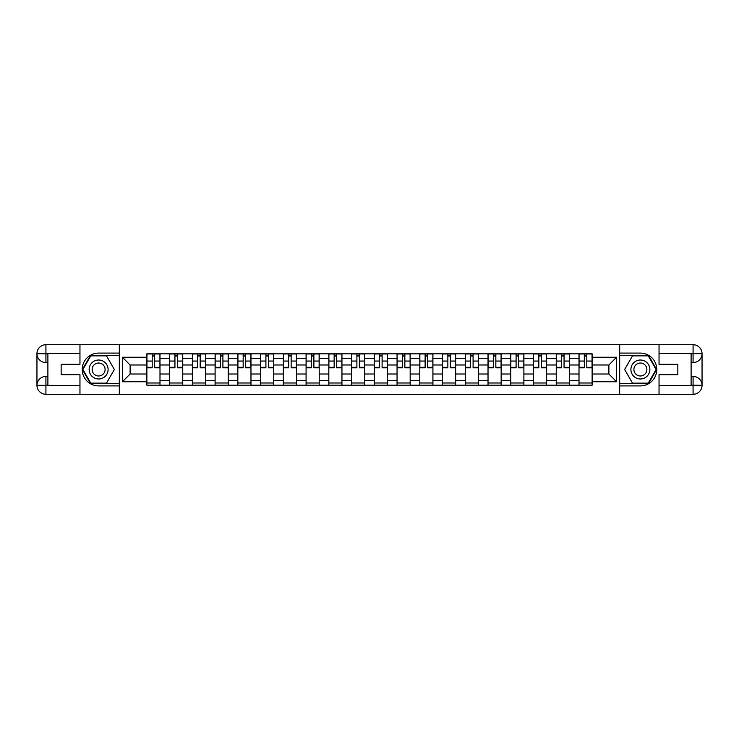 <?xml version="1.0" encoding="UTF-8"?>
<svg xmlns="http://www.w3.org/2000/svg" width="739" height="739" viewBox="0 0 739 739"><rect width="100%" height="100%" fill="white"/><g stroke="black" fill="none" stroke-linecap="round" stroke-linejoin="round"><path stroke-width="1.11" d="M76.025 394.284L662.975 394.284M662.975 344.716L76.025 344.716M169.619 385.176L169.619 358.276L159.993 358.276L159.993 385.176M159.993 358.276L159.993 353.824M169.619 358.276L169.619 353.824M182.745 353.824L182.745 385.176M192.362 385.176L192.362 353.824M205.488 353.824L205.488 385.176M215.104 385.176L215.104 353.824M228.231 353.824L228.231 385.176M237.847 385.176L237.847 353.824M250.974 353.824L250.974 385.176M260.59 385.176L260.59 353.824M273.716 353.824L273.716 385.176M283.342 385.176L283.342 353.824M296.459 353.824L296.459 385.176M306.085 385.176L306.085 353.824M319.202 353.824L319.202 385.176M328.827 385.176L328.827 353.824M341.945 353.824L341.945 385.176M351.57 385.176L351.57 353.824M364.687 353.824L364.687 385.176M374.313 385.176L374.313 353.824M387.43 353.824L387.43 385.176M397.055 385.176L397.055 353.824M410.173 353.824L410.173 385.176M419.798 385.176L419.798 353.824M432.915 353.824L432.915 385.176M442.541 385.176L442.541 353.824M455.658 353.824L455.658 385.176M465.284 385.176L465.284 353.824M478.41 353.824L478.41 385.176M488.026 385.176L488.026 353.824M501.153 353.824L501.153 385.176M510.769 385.176L510.769 353.824M523.896 353.824L523.896 385.176M533.512 385.176L533.512 353.824M546.638 353.824L546.638 385.176M556.255 385.176L556.255 353.824M569.381 353.824L569.381 385.176M579.006 385.176L579.006 353.824M579.006 374.017L569.381 374.017M556.255 374.017L546.638 374.017M533.512 374.017L523.896 374.017M510.769 374.017L501.153 374.017M488.026 374.017L478.41 374.017M465.284 374.017L455.658 374.017M442.541 374.017L432.915 374.017M419.798 374.017L410.173 374.017M397.055 374.017L387.43 374.017M374.313 374.017L364.687 374.017M351.57 374.017L341.945 374.017M328.827 374.017L319.202 374.017M306.085 374.017L296.459 374.017M283.342 374.017L273.716 374.017M260.59 374.017L250.974 374.017M237.847 374.017L228.231 374.017M215.104 374.017L205.488 374.017M192.362 374.017L182.745 374.017M169.619 374.017L159.993 374.017M579.006 364.983L569.381 364.983M556.255 364.983L546.638 364.983M533.512 364.983L523.896 364.983M510.769 364.983L501.153 364.983M488.026 364.983L478.41 364.983M465.284 364.983L455.658 364.983M442.541 364.983L432.915 364.983M419.798 364.983L410.173 364.983M397.055 364.983L387.43 364.983M374.313 364.983L364.687 364.983M351.57 364.983L341.945 364.983M328.827 364.983L319.202 364.983M306.085 364.983L296.459 364.983M283.342 364.983L273.716 364.983M260.59 364.983L250.974 364.983M237.847 364.983L228.231 364.983M215.104 364.983L205.488 364.983M192.362 364.983L182.745 364.983M169.619 364.983L159.993 364.983M130.11 374.017L146.876 374.017L146.876 364.983L130.11 364.983L130.11 374.017L122.388 381.749L122.388 357.251L146.876 357.251L146.876 364.983M592.124 364.983L592.124 374.017L608.89 374.017L608.89 364.983L592.124 364.983L592.124 353.824L146.876 353.824L146.876 357.251M592.124 357.251L616.612 357.251L616.612 381.749L592.124 381.749L592.124 374.017M146.876 374.017L146.876 385.176L592.124 385.176L592.124 381.749M146.876 381.749L122.388 381.749M619.531 394.506L619.531 344.494M119.469 394.506L119.469 344.494M159.993 382.987L146.876 382.987M152.197 356.013L154.673 356.013M182.745 382.987L169.619 382.987M174.94 356.013L177.415 356.013M205.488 382.987L192.362 382.987M197.683 356.013L200.167 356.013M228.231 382.987L215.104 382.987M220.425 356.013L222.91 356.013M250.974 382.987L237.847 382.987M243.168 356.013L245.653 356.013M273.716 382.987L260.59 382.987M265.911 356.013L268.396 356.013M296.459 382.987L283.342 382.987M288.663 356.013L291.138 356.013M319.202 382.987L306.085 382.987M311.405 356.013L313.881 356.013M341.945 382.987L328.827 382.987M334.148 356.013L336.624 356.013M364.687 382.987L351.57 382.987M356.891 356.013L359.366 356.013M387.43 382.987L374.313 382.987M379.634 356.013L382.109 356.013M410.173 382.987L397.055 382.987M402.376 356.013L404.852 356.013M432.915 382.987L419.798 382.987M425.119 356.013L427.595 356.013M455.658 382.987L442.541 382.987M447.862 356.013L450.337 356.013M478.41 382.987L465.284 382.987M470.604 356.013L473.089 356.013M501.153 382.987L488.026 382.987M493.347 356.013L495.832 356.013M523.896 382.987L510.769 382.987M516.09 356.013L518.575 356.013M546.638 382.987L533.512 382.987M538.833 356.013L541.317 356.013M569.381 382.987L556.255 382.987M561.585 356.013L564.06 356.013M592.124 382.987L579.006 382.987M584.327 356.013L586.803 356.013M122.388 357.251L130.11 364.983M608.89 374.017L616.612 381.749M608.89 364.983L616.612 357.251M154.673 367.828L154.673 353.972L159.929 353.972L159.929 367.828L154.673 367.828M152.197 355.865L154.673 355.865M152.197 353.972L146.95 353.972L146.95 367.828L152.197 367.828L152.197 353.972L156.788 353.972M177.415 367.828L177.415 353.972L182.672 353.972L182.672 367.828L177.415 367.828M174.94 355.865L177.415 355.865M174.94 353.972L169.693 353.972L169.693 367.828L174.94 367.828L174.94 353.972L179.531 353.972M200.167 367.828L200.167 353.972L205.414 353.972L205.414 367.828L200.167 367.828M197.683 355.865L200.167 355.865M197.683 353.972L192.436 353.972L192.436 367.828L197.683 367.828L197.683 353.972L202.274 353.972M47.887 362.572L45.92 362.572A8.97 8.97 0 0 1 36.95 353.685A8.97 8.97 0 0 1 45.92 344.716L119.321 344.716L119.321 353.094L98.62 353.094A16.406 16.406 0 0 0 82.214 369.5A16.406 16.406 0 0 0 98.62 385.906L119.321 385.906L119.321 394.284L45.92 394.284A8.97 8.97 0 0 1 36.95 385.315A8.97 8.97 0 0 1 45.92 376.428L47.887 376.428M119.321 385.906L119.321 353.094M79.96 344.716L79.96 364.327L61.152 364.327L61.152 374.673L79.96 374.673L79.96 394.284M45.92 362.572A8.97 8.97 0 0 1 36.95 353.685L45.92 353.824L45.92 362.572A8.97 8.97 0 0 1 36.95 353.685L36.95 385.315L79.96 385.536M45.92 385.536L45.92 394.284A8.97 8.97 0 0 1 36.95 385.315A8.97 8.97 0 0 1 45.92 376.428L45.92 385.176L47.887 385.176L47.887 353.824L45.92 353.824M119.321 355.431L90.5 355.431L82.371 369.5L90.5 383.569L119.321 383.569M691.113 376.428L693.08 376.428A8.97 8.97 0 0 1 702.05 385.315A8.97 8.97 0 0 1 693.08 394.284L619.679 394.284L619.679 385.906L640.38 385.906A16.406 16.406 0 0 0 656.786 369.5A16.406 16.406 0 0 0 640.38 353.094L619.679 353.094L619.679 344.716L693.08 344.716A8.97 8.97 0 0 1 702.05 353.685A8.97 8.97 0 0 1 693.08 362.572L691.113 362.572M619.679 353.094L619.679 385.906M659.04 394.284L659.04 374.673L677.848 374.673L677.848 364.327L659.04 364.327L659.04 344.716M693.08 376.428A8.97 8.97 0 0 1 702.05 385.315L693.08 385.176L693.08 376.428A8.97 8.97 0 0 1 702.05 385.315L702.05 353.685L659.04 353.464M693.08 353.464L693.08 344.716A8.97 8.97 0 0 1 702.05 353.685A8.97 8.97 0 0 1 693.08 362.572L693.08 353.824L691.113 353.824L691.113 385.176L693.08 385.176M619.679 383.569L648.5 383.569L656.629 369.5L648.5 355.431L619.679 355.431M89.142 369.5A9.478 9.478 0 0 0 98.62 378.978A9.478 9.478 0 0 0 108.097 369.5A9.478 9.478 0 0 0 98.62 360.022A9.478 9.478 0 0 0 89.142 369.5M92.135 369.5A6.485 6.485 0 0 0 98.62 375.985A6.485 6.485 0 0 0 105.104 369.5A6.485 6.485 0 0 0 98.62 363.015A6.485 6.485 0 0 0 92.135 369.5M106.49 355.865L114.36 369.5L106.49 383.135L90.749 383.135L82.879 369.5L90.749 355.865L106.49 355.865M630.903 369.5A9.478 9.478 0 0 0 640.38 378.978A9.478 9.478 0 0 0 649.858 369.5A9.478 9.478 0 0 0 640.38 360.022A9.478 9.478 0 0 0 630.903 369.5M633.896 369.5A6.485 6.485 0 0 0 640.38 375.985A6.485 6.485 0 0 0 646.865 369.5A6.485 6.485 0 0 0 640.38 363.015A6.485 6.485 0 0 0 633.896 369.5M648.251 355.865L656.121 369.5L648.251 383.135L632.51 383.135L624.64 369.5L632.51 355.865L648.251 355.865M222.91 367.828L222.91 353.972L228.157 353.972L228.157 367.828L222.91 367.828M220.425 355.865L222.91 355.865M220.425 353.972L215.178 353.972L215.178 367.828L220.425 367.828L220.425 353.972L225.016 353.972M245.653 367.828L245.653 353.972L250.9 353.972L250.9 367.828L245.653 367.828M243.168 355.865L245.653 355.865M243.168 353.972L237.921 353.972L237.921 367.828L243.168 367.828L243.168 353.972L247.768 353.972M268.396 367.828L268.396 353.972L273.642 353.972L273.642 367.828L268.396 367.828M265.911 355.865L268.396 355.865M265.911 353.972L260.664 353.972L260.664 367.828L265.911 367.828L265.911 353.972L270.511 353.972M291.138 367.828L291.138 353.972L296.385 353.972L296.385 367.828L291.138 367.828M288.663 355.865L291.138 355.865M288.663 353.972L283.406 353.972L283.406 367.828L288.663 367.828L288.663 353.972L293.254 353.972M313.881 367.828L313.881 353.972L319.128 353.972L319.128 367.828L313.881 367.828M311.405 355.865L313.881 355.865M311.405 353.972L306.149 353.972L306.149 367.828L311.405 367.828L311.405 353.972L315.996 353.972M336.624 367.828L336.624 353.972L341.871 353.972L341.871 367.828L336.624 367.828M334.148 355.865L336.624 355.865M334.148 353.972L328.901 353.972L328.901 367.828L334.148 367.828L334.148 353.972L338.739 353.972M359.366 367.828L359.366 353.972L364.613 353.972L364.613 367.828L359.366 367.828M356.891 355.865L359.366 355.865M356.891 353.972L351.644 353.972L351.644 367.828L356.891 367.828L356.891 353.972L361.482 353.972M382.109 367.828L382.109 353.972L387.356 353.972L387.356 367.828L382.109 367.828M379.634 355.865L382.109 355.865M379.634 353.972L374.387 353.972L374.387 367.828L379.634 367.828L379.634 353.972L384.225 353.972M404.852 367.828L404.852 353.972L410.099 353.972L410.099 367.828L404.852 367.828M402.376 355.865L404.852 355.865M402.376 353.972L397.129 353.972L397.129 367.828L402.376 367.828L402.376 353.972L406.967 353.972M427.595 367.828L427.595 353.972L432.851 353.972L432.851 367.828L427.595 367.828M425.119 355.865L427.595 355.865M425.119 353.972L419.872 353.972L419.872 367.828L425.119 367.828L425.119 353.972L429.71 353.972M450.337 367.828L450.337 353.972L455.593 353.972L455.593 367.828L450.337 367.828M447.862 355.865L450.337 355.865M447.862 353.972L442.615 353.972L442.615 367.828L447.862 367.828L447.862 353.972L452.453 353.972M473.089 367.828L473.089 353.972L478.336 353.972L478.336 367.828L473.089 367.828M470.604 355.865L473.089 355.865M470.604 353.972L465.358 353.972L465.358 367.828L470.604 367.828L470.604 353.972L475.195 353.972M495.832 367.828L495.832 353.972L501.079 353.972L501.079 367.828L495.832 367.828M493.347 355.865L495.832 355.865M493.347 353.972L488.1 353.972L488.1 367.828L493.347 367.828L493.347 353.972L497.938 353.972M518.575 367.828L518.575 353.972L523.822 353.972L523.822 367.828L518.575 367.828M516.09 355.865L518.575 355.865M516.09 353.972L510.843 353.972L510.843 367.828L516.09 367.828L516.09 353.972L520.69 353.972M541.317 367.828L541.317 353.972L546.564 353.972L546.564 367.828L541.317 367.828M538.833 355.865L541.317 355.865M538.833 353.972L533.586 353.972L533.586 367.828L538.833 367.828L538.833 353.972L543.433 353.972M564.06 367.828L564.06 353.972L569.307 353.972L569.307 367.828L564.06 367.828M561.585 355.865L564.06 355.865M561.585 353.972L556.328 353.972L556.328 367.828L561.585 367.828L561.585 353.972L566.176 353.972M586.803 367.828L586.803 353.972L592.05 353.972L592.05 367.828L586.803 367.828M584.327 355.865L586.803 355.865M584.327 353.972L579.071 353.972L579.071 367.828L584.327 367.828L584.327 353.972L588.918 353.972M556.255 358.276L546.638 358.276M533.512 358.276L523.896 358.276M510.769 358.276L501.153 358.276M488.026 358.276L478.41 358.276M465.284 358.276L455.658 358.276M442.541 358.276L432.915 358.276M419.798 358.276L410.173 358.276M397.055 358.276L387.43 358.276M374.313 358.276L364.687 358.276M351.57 358.276L341.945 358.276M328.827 358.276L319.202 358.276M306.085 358.276L296.459 358.276M283.342 358.276L273.716 358.276M260.59 358.276L250.974 358.276M237.847 358.276L228.231 358.276M215.104 358.276L205.488 358.276M192.362 358.276L182.745 358.276M579.006 358.276L569.381 358.276M556.255 380.724L546.638 380.724M533.512 380.724L523.896 380.724M510.769 380.724L501.153 380.724M488.026 380.724L478.41 380.724M465.284 380.724L455.658 380.724M442.541 380.724L432.915 380.724M419.798 380.724L410.173 380.724M397.055 380.724L387.43 380.724M374.313 380.724L364.687 380.724M351.57 380.724L341.945 380.724M328.827 380.724L319.202 380.724M306.085 380.724L296.459 380.724M283.342 380.724L273.716 380.724M260.59 380.724L250.974 380.724M237.847 380.724L228.231 380.724M215.104 380.724L205.488 380.724M192.362 380.724L182.745 380.724M169.619 380.724L159.993 380.724M579.006 380.724L569.381 380.724M154.673 367.32L159.929 367.32M154.673 361.057L159.929 361.057M146.95 367.32L152.197 367.32M146.95 361.057L152.197 361.057M177.415 367.32L182.672 367.32M177.415 361.057L182.672 361.057M169.693 367.32L174.94 367.32M169.693 361.057L174.94 361.057M200.167 367.32L205.414 367.32M200.167 361.057L205.414 361.057M192.436 367.32L197.683 367.32M192.436 361.057L197.683 361.057M79.96 353.464L45.707 353.621M36.95 385.315A8.97 8.97 0 0 1 45.92 376.428M36.95 353.685A8.97 8.97 0 0 1 45.92 344.716L45.92 353.464M659.04 385.536L693.293 385.379M702.05 353.685A8.97 8.97 0 0 1 693.08 362.572M702.05 385.315A8.97 8.97 0 0 1 693.08 394.284L693.08 385.536M222.91 367.32L228.157 367.32M222.91 361.057L228.157 361.057M215.178 367.32L220.425 367.32M215.178 361.057L220.425 361.057M245.653 367.32L250.9 367.32M245.653 361.057L250.9 361.057M237.921 367.32L243.168 367.32M237.921 361.057L243.168 361.057M268.396 367.32L273.642 367.32M268.396 361.057L273.642 361.057M260.664 367.32L265.911 367.32M260.664 361.057L265.911 361.057M291.138 367.32L296.385 367.32M291.138 361.057L296.385 361.057M283.406 367.32L288.663 367.32M283.406 361.057L288.663 361.057M313.881 367.32L319.128 367.32M313.881 361.057L319.128 361.057M306.149 367.32L311.405 367.32M306.149 361.057L311.405 361.057M336.624 367.32L341.871 367.32M336.624 361.057L341.871 361.057M328.901 367.32L334.148 367.32M328.901 361.057L334.148 361.057M359.366 367.32L364.613 367.32M359.366 361.057L364.613 361.057M351.644 367.32L356.891 367.32M351.644 361.057L356.891 361.057M382.109 367.32L387.356 367.32M382.109 361.057L387.356 361.057M374.387 367.32L379.634 367.32M374.387 361.057L379.634 361.057M404.852 367.32L410.099 367.32M404.852 361.057L410.099 361.057M397.129 367.32L402.376 367.32M397.129 361.057L402.376 361.057M427.595 367.32L432.851 367.32M427.595 361.057L432.851 361.057M419.872 367.32L425.119 367.32M419.872 361.057L425.119 361.057M450.337 367.32L455.593 367.32M450.337 361.057L455.593 361.057M442.615 367.32L447.862 367.32M442.615 361.057L447.862 361.057M473.089 367.32L478.336 367.32M473.089 361.057L478.336 361.057M465.358 367.32L470.604 367.32M465.358 361.057L470.604 361.057M495.832 367.32L501.079 367.32M495.832 361.057L501.079 361.057M488.1 367.32L493.347 367.32M488.1 361.057L493.347 361.057M518.575 367.32L523.822 367.32M518.575 361.057L523.822 361.057M510.843 367.32L516.09 367.32M510.843 361.057L516.09 361.057M541.317 367.32L546.564 367.32M541.317 361.057L546.564 361.057M533.586 367.32L538.833 367.32M533.586 361.057L538.833 361.057M564.06 367.32L569.307 367.32M564.06 361.057L569.307 361.057M556.328 367.32L561.585 367.32M556.328 361.057L561.585 361.057M586.803 367.32L592.05 367.32M586.803 361.057L592.05 361.057M579.071 367.32L584.327 367.32M579.071 361.057L584.327 361.057"/></g></svg>
